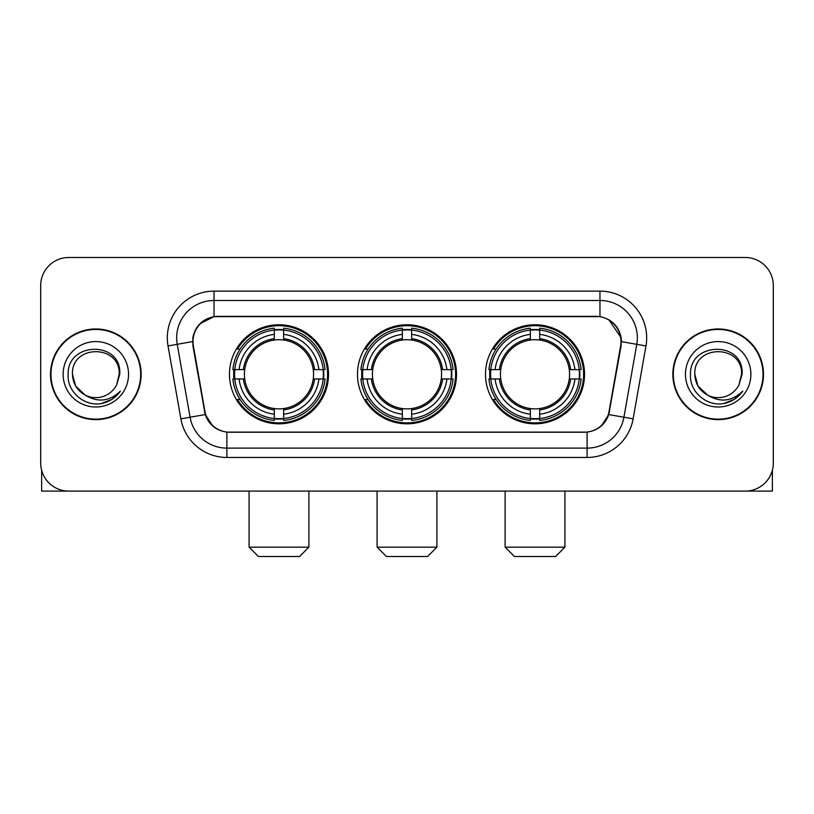 <?xml version="1.0" encoding="UTF-8"?>
<svg xmlns="http://www.w3.org/2000/svg" width="814" height="814" viewBox="0 0 814 814"><rect width="100%" height="100%" fill="white"/><g stroke="black" fill="none" stroke-linecap="round" stroke-linejoin="round"><path stroke-width="1.22" d="M357.478 374.298A49.522 49.522 0 0 0 407 423.819A49.522 49.522 0 0 0 456.522 374.298A49.522 49.522 0 0 0 407 324.766A49.522 49.522 0 0 0 357.478 374.298M485.49 374.298A49.522 49.522 0 0 0 535.022 423.819A49.522 49.522 0 0 0 584.544 374.298A49.522 49.522 0 0 0 535.022 324.766A49.522 49.522 0 0 0 485.49 374.298M229.456 374.298A49.522 49.522 0 0 0 278.978 423.819A49.522 49.522 0 0 0 328.51 374.298A49.522 49.522 0 0 0 278.978 324.766A49.522 49.522 0 0 0 229.456 374.298M193.01 341.585A25.234 25.234 0 0 0 193.396 345.97L204.935 411.385A25.234 25.234 0 0 0 229.782 432.234L584.218 432.234A25.234 25.234 0 0 0 609.065 411.385L620.604 345.97A25.234 25.234 0 0 0 595.756 316.361L218.244 316.361A25.234 25.234 0 0 0 193.01 341.585M233.903 378.968A45.319 45.319 0 0 1 233.903 369.627M489.936 378.968A45.319 45.319 0 0 1 489.936 369.627M361.925 378.968A45.319 45.319 0 0 1 361.925 369.627M50.509 374.298A45.319 45.319 0 0 0 95.828 419.617A45.319 45.319 0 0 0 141.148 374.298A45.319 45.319 0 0 0 95.828 328.978A45.319 45.319 0 0 0 50.509 374.298M672.852 374.298A45.319 45.319 0 0 0 718.172 419.617A45.319 45.319 0 0 0 763.491 374.298A45.319 45.319 0 0 0 718.172 328.978A45.319 45.319 0 0 0 672.852 374.298M192.826 337.851C195.248 326.16 202.32 319.088 214.041 316.636L599.959 316.636C611.67 319.078 618.742 326.149 621.174 337.851L621.072 345.97L608.76 414.56C605.077 424.715 597.852 430.575 587.108 432.112L226.892 432.112C216.168 430.596 208.954 424.735 205.24 414.56L192.928 345.97L192.826 337.851M199.99 323.687L214.041 316.636L214.041 300.478L599.959 300.478A37.373 37.373 0 0 1 636.772 344.342L623.921 417.226A37.373 37.373 0 0 1 587.108 448.117L226.892 448.117A37.373 37.373 0 0 1 190.079 417.226L177.228 344.342A37.373 37.373 0 0 1 214.041 300.478L214.041 291.127L599.959 291.127L599.959 316.636M608.841 319.739L621.174 337.851L621.458 341.646L645.97 345.96L633.119 418.854A46.724 46.724 0 0 1 587.108 457.458L226.892 457.458A46.724 46.724 0 0 1 180.881 418.854L168.03 345.96A46.724 46.724 0 0 1 214.041 291.127M229.314 432.234L226.892 432.112L226.892 457.458M587.108 457.458L587.108 432.112L584.686 432.234M633.119 418.854L608.76 414.56L601.22 426.058M212.942 426.2L205.24 414.56L180.881 418.854M609.533 411.385L609.381 412.179M204.619 412.179L204.467 411.385M168.03 345.96L192.542 341.585M773.3 285.521A28.032 28.032 0 0 0 745.268 257.489L68.732 257.489A28.032 28.032 0 0 0 40.7 285.521L40.7 463.064A28.032 28.032 0 0 0 68.732 491.096L745.268 491.096A28.032 28.032 0 0 0 773.3 463.064L773.3 285.521L773.3 463.064M40.7 285.521L40.7 463.064M745.268 257.489L68.732 257.489M68.732 491.096L745.268 491.096M140.69 374.298A44.851 44.851 0 0 0 95.828 329.446A44.851 44.851 0 0 0 50.977 374.298A44.851 44.851 0 0 0 95.828 419.149A44.851 44.851 0 0 0 140.69 374.298M85.022 395.004L75.6 385.978L72.466 374.298C71.042 344.159 120.625 344.159 119.19 374.298L116.636 384.92L119.76 374.298C122.069 340.557 67.124 341.381 68.142 374.298C66.931 391.636 84.046 406.481 101.007 403.622C109.168 402.055 115.639 397.883 120.411 391.107C109.636 401.465 97.945 402.818 85.348 395.166A23.362 23.362 0 0 0 116.636 384.92L119.19 374.613M85.348 395.166C77.177 390.669 72.884 383.709 72.466 374.298M63.126 374.298A32.702 32.702 0 0 0 95.828 407A32.702 32.702 0 0 0 128.541 374.298A32.702 32.702 0 0 0 95.828 341.585A32.702 32.702 0 0 0 63.126 374.298M120.35 391.208L112.067 399.267M111.874 399.389L101.15 403.602M41.636 470.248L41.636 491.096L150.03 491.096M763.023 374.298A44.851 44.851 0 0 0 718.172 329.446A44.851 44.851 0 0 0 673.31 374.298A44.851 44.851 0 0 0 718.172 419.149A44.851 44.851 0 0 0 763.023 374.298M741.523 374.613L738.97 384.92L742.093 374.298C744.403 340.557 689.458 341.381 690.486 374.298C689.265 391.636 706.379 406.481 723.341 403.622C731.511 402.055 737.972 397.883 742.755 391.107C731.969 401.465 720.278 402.818 707.681 395.166L697.934 385.978L694.81 374.298C693.375 344.159 742.958 344.159 741.534 374.298L738.97 384.92A23.362 23.362 0 0 1 707.681 395.166C699.511 390.669 695.227 383.709 694.81 374.298M685.459 374.298A32.702 32.702 0 0 0 718.172 407A32.702 32.702 0 0 0 750.874 374.298A32.702 32.702 0 0 0 718.172 341.585A32.702 32.702 0 0 0 685.459 374.298M742.683 391.208L734.401 399.267M734.208 399.389L723.483 403.602M299.542 556.511L258.425 556.511L249.084 547.171L308.882 547.171L299.542 556.511M283.659 418.528L283.659 420.411A46.347 46.347 0 0 0 325.091 378.968L323.219 378.968A44.475 44.475 0 0 1 283.659 418.528L283.659 414.204A40.181 40.181 0 0 0 318.895 378.968L313.237 378.968A34.575 34.575 0 0 0 283.659 340.038L283.659 330.057A44.475 44.475 0 0 1 323.219 369.627L325.091 369.627A46.347 46.347 0 0 0 283.659 328.184L283.659 330.057M234.747 378.968L232.865 378.968A46.347 46.347 0 0 0 274.308 420.411L274.308 418.528A44.475 44.475 0 0 1 234.747 378.968L239.072 378.968A40.181 40.181 0 0 0 274.308 414.204L274.308 408.557A34.575 34.575 0 0 0 313.237 378.968L314.621 378.968A35.938 35.938 0 0 1 283.659 409.93L283.659 414.204M274.308 330.057L274.308 328.184A46.347 46.347 0 0 0 232.865 369.627L234.747 369.627A44.475 44.475 0 0 1 274.308 330.057L274.308 334.391A40.181 40.181 0 0 0 239.072 369.627L244.729 369.627A34.575 34.575 0 0 0 274.308 408.557L274.308 409.93A35.938 35.938 0 0 1 243.345 378.968L239.072 378.968M234.839 378.968A44.383 44.383 0 0 1 234.839 369.627M283.659 330.158A44.383 44.383 0 0 0 274.308 330.158M323.117 369.627A44.383 44.383 0 0 1 323.117 378.968M323.219 369.627L318.895 369.627A40.181 40.181 0 0 0 283.659 334.391M318.895 378.968L323.219 378.968M274.308 414.204L274.308 418.528M313.237 369.627L318.895 369.627M283.659 408.608L283.659 409.93M274.308 408.557A34.575 34.575 0 0 1 244.729 378.968L243.345 378.968M283.659 418.437A44.383 44.383 0 0 1 274.308 418.437M239.072 369.627L234.747 369.627M274.308 339.977L274.308 334.391M283.659 340.038A34.575 34.575 0 0 0 244.729 369.627L243.345 369.627A35.938 35.938 0 0 1 274.308 338.655M283.659 339.977L283.659 338.655A35.938 35.938 0 0 1 314.621 369.627M240.099 349.064L237.454 349.064A48.596 48.596 0 0 1 327.574 374.298A48.596 48.596 0 0 1 237.454 399.521L240.099 399.521M427.554 556.511L386.447 556.511L377.096 547.171L436.904 547.171L427.554 556.511M411.67 418.528L411.67 420.411A46.347 46.347 0 0 0 453.113 378.968L451.231 378.968A44.475 44.475 0 0 1 411.67 418.528L411.67 414.204A40.181 40.181 0 0 0 446.906 378.968L441.259 378.968A34.575 34.575 0 0 0 411.67 340.038L411.67 330.057A44.475 44.475 0 0 1 451.231 369.627L453.113 369.627A46.347 46.347 0 0 0 411.67 328.184L411.67 330.057M362.769 378.968L360.887 378.968A46.347 46.347 0 0 0 402.33 420.411L402.33 418.528A44.475 44.475 0 0 1 362.769 378.968L367.094 378.968A40.181 40.181 0 0 0 402.33 414.204L402.33 408.557A34.575 34.575 0 0 0 441.259 378.968L442.633 378.968A35.938 35.938 0 0 1 411.67 409.93L411.67 414.204M402.33 330.057L402.33 328.184A46.347 46.347 0 0 0 360.887 369.627L362.769 369.627A44.475 44.475 0 0 1 402.33 330.057L402.33 334.391A40.181 40.181 0 0 0 367.094 369.627L372.741 369.627A34.575 34.575 0 0 0 402.33 408.557L402.33 409.93A35.938 35.938 0 0 1 371.367 378.968L367.094 378.968M362.861 378.968A44.383 44.383 0 0 1 362.861 369.627M411.67 330.158A44.383 44.383 0 0 0 402.33 330.158M451.139 369.627A44.383 44.383 0 0 1 451.139 378.968M451.231 369.627L446.906 369.627A40.181 40.181 0 0 0 411.67 334.391M446.906 378.968L451.231 378.968M402.33 414.204L402.33 418.528M441.259 369.627L446.906 369.627M411.67 408.608L411.67 409.93M402.33 408.557A34.575 34.575 0 0 1 372.741 378.968L371.367 378.968M411.67 418.437A44.383 44.383 0 0 1 402.33 418.437M367.094 369.627L362.769 369.627M402.33 339.977L402.33 334.391M411.67 340.038A34.575 34.575 0 0 0 372.741 369.627L371.367 369.627A35.938 35.938 0 0 1 402.33 338.655M411.67 339.977L411.67 338.655A35.938 35.938 0 0 1 442.633 369.627M368.121 349.064L365.476 349.064A48.596 48.596 0 0 1 455.596 374.298A48.596 48.596 0 0 1 365.476 399.521L368.121 399.521M555.575 556.511L514.458 556.511L505.118 547.171L564.916 547.171L555.575 556.511M539.692 418.528L539.692 420.411A46.347 46.347 0 0 0 581.135 378.968L579.253 378.968A44.475 44.475 0 0 1 539.692 418.528L539.692 414.204A40.181 40.181 0 0 0 574.928 378.968L569.271 378.968A34.575 34.575 0 0 0 539.692 340.038L539.692 330.057A44.475 44.475 0 0 1 579.253 369.627L581.135 369.627A46.347 46.347 0 0 0 539.692 328.184L539.692 330.057M490.781 378.968L488.909 378.968A46.347 46.347 0 0 0 530.341 420.411L530.341 418.528A44.475 44.475 0 0 1 490.781 378.968L495.105 378.968A40.181 40.181 0 0 0 530.341 414.204L530.341 408.557A34.575 34.575 0 0 0 569.271 378.968L570.655 378.968A35.938 35.938 0 0 1 539.692 409.93L539.692 414.204M530.341 330.057L530.341 328.184A46.347 46.347 0 0 0 488.909 369.627L490.781 369.627A44.475 44.475 0 0 1 530.341 330.057L530.341 334.391A40.181 40.181 0 0 0 495.105 369.627L500.763 369.627A34.575 34.575 0 0 0 530.341 408.557L530.341 409.93A35.938 35.938 0 0 1 499.379 378.968L495.105 378.968M490.883 378.968A44.383 44.383 0 0 1 490.883 369.627M539.692 330.158A44.383 44.383 0 0 0 530.341 330.158M579.161 369.627A44.383 44.383 0 0 1 579.161 378.968M579.253 369.627L574.928 369.627A40.181 40.181 0 0 0 539.692 334.391M574.928 378.968L579.253 378.968M530.341 414.204L530.341 418.528M569.271 369.627L574.928 369.627M539.692 408.608L539.692 409.93M530.341 408.557A34.575 34.575 0 0 1 500.763 378.968L499.379 378.968M539.692 418.437A44.383 44.383 0 0 1 530.341 418.437M495.105 369.627L490.781 369.627M530.341 339.977L530.341 334.391M539.692 340.038A34.575 34.575 0 0 0 500.763 369.627L499.379 369.627A35.938 35.938 0 0 1 530.341 338.655M539.692 339.977L539.692 338.655A35.938 35.938 0 0 1 570.655 369.627M496.143 349.064L493.488 349.064A48.596 48.596 0 0 1 583.607 374.298A48.596 48.596 0 0 1 493.488 399.521L496.143 399.521M772.364 470.248L772.364 491.096L663.97 491.096M599.959 291.127A46.724 46.724 0 0 1 645.97 345.96M177.228 344.342A37.373 37.373 0 0 1 176.658 337.851M283.659 408.557A34.575 34.575 0 0 0 313.237 378.968M274.308 418.854A44.801 44.801 0 0 0 283.659 418.854M323.545 378.968A44.801 44.801 0 0 0 323.545 369.627M283.659 329.731A44.801 44.801 0 0 0 274.308 329.731M411.67 408.557A34.575 34.575 0 0 0 441.259 378.968M402.33 418.854A44.801 44.801 0 0 0 411.67 418.854M451.556 378.968A44.801 44.801 0 0 0 451.556 369.627M411.67 329.731A44.801 44.801 0 0 0 402.33 329.731M539.692 408.557A34.575 34.575 0 0 0 569.271 378.968M530.341 418.854A44.801 44.801 0 0 0 539.692 418.854M579.578 378.968A44.801 44.801 0 0 0 579.578 369.627M539.692 329.731A44.801 44.801 0 0 0 530.341 329.731M308.882 491.096L308.882 547.171M249.084 491.096L249.084 547.171M436.904 491.096L436.904 547.171M377.096 491.096L377.096 547.171M564.916 491.096L564.916 547.171M505.118 491.096L505.118 547.171"/></g></svg>
